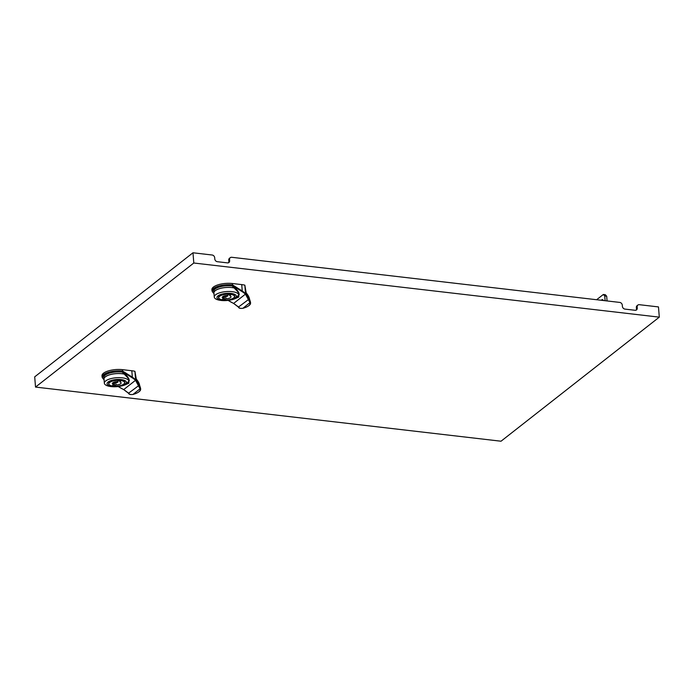 <?xml version="1.0" encoding="UTF-8"?>
<svg xmlns="http://www.w3.org/2000/svg" width="694" height="694" viewBox="0 0 694 694"><rect width="100%" height="100%" fill="white"/><g stroke="black" fill="none" stroke-linecap="round" stroke-linejoin="round"><path stroke-width="1.04" d="M601.412 300.285A2.863 1.284 96.6 0 1 602.392 299.582A2.863 1.284 96.6 0 1 603.19 300.493M607.068 300.944L606.686 296.217L604.734 295.982L603.338 294.473L596.623 299.73M606.686 296.217L605.289 294.698L603.338 294.473M605.116 300.71L604.734 295.982M122.309 371.975L122.612 371.064A14.097 5.11 -4.6 0 0 122.543 371.056A14.097 5.11 -4.6 0 0 102.096 377.198L101.983 375.81A14.097 5.11 -4.6 0 1 122.43 369.659L131.817 370.752L132.337 377.154L135.998 379.818L135.538 380.295L140.101 388.874A13.654 4.953 -4.6 0 1 132.996 394.435C130.767 394.756 129.31 394.331 128.607 393.168L123.74 389.551A17.116 9.031 23.6 0 1 121.615 388.527A17.116 9.031 23.6 0 1 119.594 387.365L118.275 386.541M234.078 299.071L238.719 297.093L238.909 292.877L231.969 285.711L232.525 284.904A14.097 5.11 -4.6 0 0 232.455 284.896A14.097 5.11 -4.6 0 0 212.008 291.046L211.896 289.65A14.097 5.11 -4.6 0 1 232.343 283.508L241.729 284.601L242.249 290.994L245.91 293.657L245.45 294.135L250.013 302.714A13.654 4.953 -4.6 0 1 242.909 308.283C240.679 308.596 239.222 308.171 238.519 307.008L233.652 303.391A17.116 9.031 23.6 0 1 231.527 302.367A17.116 9.031 23.6 0 1 229.506 301.205L228.187 300.381M125.38 374.396A12.423 4.502 175.4 0 0 105.28 376.833A12.423 4.502 175.4 0 0 103.935 379.115L103.796 377.475A12.423 4.502 -4.6 0 1 105.15 375.194A12.423 4.502 -4.6 0 1 122.413 372.14M122.612 371.064L122.43 369.659M117.486 381.613A1.319 0.477 -4.6 0 1 117.945 381.934A1.319 0.477 -4.6 0 1 116.028 382.515A1.319 0.477 -4.6 0 1 115.317 382.151A1.319 0.477 -4.6 0 1 115.638 381.795M114.345 386.02A8.146 2.958 -4.6 0 1 112.159 385.795M109.218 384.702A8.146 2.958 -4.6 0 1 108.585 383.678A8.146 2.958 -4.6 0 1 109.47 382.186A8.146 2.958 -4.6 0 1 118.492 380.008A8.146 2.958 -4.6 0 1 124.833 382.368A8.146 2.958 -4.6 0 1 124.365 383.478M125.319 384.025A9.69 3.513 175.4 0 0 121.103 379.575A9.69 3.513 175.4 0 0 108.099 382.021A9.69 3.513 175.4 0 0 112.315 386.471A9.69 3.513 175.4 0 0 125.319 384.025M127.592 383.478A12.336 4.476 175.4 0 0 128.937 381.214A12.336 4.476 175.4 0 0 119.342 377.64A12.336 4.476 175.4 0 0 105.688 380.928A12.336 4.476 175.4 0 0 104.352 383.201A12.336 4.476 175.4 0 0 113.937 386.766A12.336 4.476 175.4 0 0 127.592 383.478M104.352 383.201L104.022 379.106A12.336 4.476 -4.6 0 1 105.358 376.842A12.336 4.476 -4.6 0 1 125.458 374.474M235.292 288.244A12.423 4.502 175.4 0 0 215.192 290.673A12.423 4.502 175.4 0 0 213.847 292.955L213.709 291.315A12.423 4.502 -4.6 0 1 215.062 289.034A12.423 4.502 -4.6 0 1 232.325 285.98M232.525 284.904L232.343 283.508M227.398 295.462A1.319 0.477 -4.6 0 1 227.858 295.774A1.319 0.477 -4.6 0 1 225.94 296.355A1.319 0.477 -4.6 0 1 225.229 295.991A1.319 0.477 -4.6 0 1 225.55 295.635M224.257 299.869A8.146 2.958 -4.6 0 1 222.071 299.635M219.131 298.541A8.146 2.958 -4.6 0 1 218.497 297.518A8.146 2.958 -4.6 0 1 219.382 296.026A8.146 2.958 -4.6 0 1 228.404 293.848A8.146 2.958 -4.6 0 1 234.746 296.208A8.146 2.958 -4.6 0 1 234.277 297.318M235.231 297.865A9.69 3.513 175.4 0 0 231.015 293.415A9.69 3.513 175.4 0 0 218.02 295.861A9.69 3.513 175.4 0 0 222.227 300.311A9.69 3.513 175.4 0 0 235.231 297.865M237.513 297.318A12.336 4.476 175.4 0 0 238.849 295.054A12.336 4.476 175.4 0 0 229.254 291.48A12.336 4.476 175.4 0 0 215.6 294.776A12.336 4.476 175.4 0 0 214.264 297.041A12.336 4.476 175.4 0 0 223.85 300.615A12.336 4.476 175.4 0 0 237.513 297.318M214.264 297.041L213.934 292.946A12.336 4.476 -4.6 0 1 215.27 290.682A12.336 4.476 -4.6 0 1 235.37 288.314M228.491 262.757A2.646 2.16 51.9 0 0 228.855 261.326L229.653 260.692A2.646 2.16 -128.1 0 1 228.933 262.506A2.646 2.16 -128.1 0 1 227.502 262.879L217.335 261.699A2.646 2.16 -128.1 0 1 214.784 258.966L214.689 257.743A2.646 2.16 51.9 0 0 212.138 255.01L192.975 252.781L34.7 376.851L35.524 387.079L193.8 263.009L659.3 317.149L501.025 441.219L35.524 387.079M659.3 317.149L658.476 306.922L639.304 304.692A2.646 2.16 51.9 0 0 637.873 305.065A2.646 2.16 51.9 0 0 637.161 306.869L637.257 308.101A2.646 2.16 -128.1 0 1 636.537 309.906A2.646 2.16 -128.1 0 1 635.105 310.287L624.938 309.099A2.646 2.16 -128.1 0 1 622.397 306.375L622.292 305.143A2.646 2.16 51.9 0 0 619.751 302.419L231.701 257.283A2.646 2.16 51.9 0 0 230.269 257.665A2.646 2.16 51.9 0 0 229.549 259.469L228.751 260.094L228.855 261.326M228.751 260.094A2.646 2.16 -128.1 0 1 229.471 258.289L230.269 257.665M636.094 310.166A2.646 2.16 51.9 0 0 636.459 308.726L637.257 308.101M637.161 306.869L636.355 307.503L636.459 308.726M636.355 307.503A2.646 2.16 -128.1 0 1 637.075 305.69L637.873 305.065M131.817 370.752A14.097 5.11 -4.6 0 1 134.922 371.325L136.276 379.054C138.28 381.422 139.39 383.522 139.615 385.361L140.44 387.773M241.729 284.601A14.097 5.11 -4.6 0 1 244.835 285.165L246.188 292.894C248.192 295.262 249.302 297.37 249.536 299.201L250.352 301.612M193.8 263.009L192.975 252.781M229.549 259.469L229.653 260.692M231.336 294.117L229.723 295.757L229.575 293.9M229.723 295.757A4.407 1.596 -4.6 0 1 231.033 296.754A4.407 1.596 -4.6 0 1 225.906 298.741L224.266 300.025L224.622 295.826M225.906 298.741L225.715 296.312M223.563 298.472A4.407 1.596 -4.6 0 1 222.254 297.466A4.407 1.596 -4.6 0 1 227.372 295.479L229.011 294.195A7.929 2.871 175.4 0 0 218.74 297.752A7.929 2.871 175.4 0 0 221.924 299.756L223.563 298.472L223.381 296.26M224.266 300.025A7.929 2.871 175.4 0 0 234.546 296.477A7.929 2.871 175.4 0 0 231.362 294.464M245.91 293.657C247.793 295.731 248.842 297.544 249.068 299.114L250.413 302.246A14.097 5.11 -4.6 0 1 250.543 302.801L250.499 302.228A14.097 5.11 175.4 0 0 250.447 301.925L245.355 291.601L244.835 285.165M233.652 303.391L245.45 294.135A17.116 9.031 23.6 0 0 243.768 292.773A17.116 9.031 23.6 0 0 241.894 291.489L242.249 290.994L232.455 284.844M249.068 299.114L238.519 307.008M236.611 289.493L239.248 294.534L234.746 298.819M213.847 292.955A12.423 4.502 175.4 0 0 213.978 293.484M121.424 380.277L119.81 381.908L119.663 380.052M119.81 381.908A4.407 1.596 -4.6 0 1 121.12 382.914A4.407 1.596 -4.6 0 1 115.993 384.901L114.354 386.185L114.71 381.986M115.993 384.901L115.803 382.472M113.651 384.623A4.407 1.596 -4.6 0 1 112.341 383.626A4.407 1.596 -4.6 0 1 117.46 381.639L119.099 380.355A7.929 2.871 175.4 0 0 108.828 383.903A7.929 2.871 175.4 0 0 112.012 385.916L113.651 384.623L113.469 382.42M114.354 386.185A7.929 2.871 175.4 0 0 124.634 382.628A7.929 2.871 175.4 0 0 121.45 380.624M135.998 379.818C137.88 381.882 138.93 383.704 139.156 385.274L140.5 388.406A14.097 5.11 -4.6 0 1 140.63 388.952L140.587 388.38A14.097 5.11 175.4 0 0 140.535 388.085L135.443 377.762L134.922 371.325M123.74 389.551L135.538 380.295A17.116 9.031 23.6 0 0 133.855 378.924A17.116 9.031 23.6 0 0 131.981 377.649L132.337 377.154L122.534 371.004M139.156 385.274L128.607 393.168M126.698 375.645L129.336 380.694L124.833 384.979M122.057 371.871L128.997 379.037L128.806 383.253L124.165 385.231M103.935 379.115A12.423 4.502 175.4 0 0 104.065 379.635M131.981 377.649L122.378 371.62A13.654 4.953 175.4 0 0 106.564 373.632A13.654 4.953 175.4 0 0 104.039 379.575M241.894 291.489L232.29 285.46A13.654 4.953 175.4 0 0 216.476 287.472A13.654 4.953 175.4 0 0 213.952 293.415M243.082 308.145L250.413 302.246M133.17 394.305L140.5 388.406M140.63 388.952C140.917 390.939 138.401 392.769 133.075 394.452C130.333 394.747 128.841 394.366 128.59 393.307L123.714 389.612L118.162 386.549M250.543 302.801C250.829 304.779 248.313 306.609 242.987 308.301C240.245 308.587 238.753 308.205 238.502 307.147L233.626 303.452L228.083 300.389M102.096 377.198L104.065 379.722M128.728 378.594L128.937 381.214M212.008 291.046L213.978 293.562M238.641 292.443L238.849 295.054M227.806 295.141L227.858 295.774M234.468 295.549L234.546 296.477M218.662 296.824L218.74 297.752M231.978 285.755C236.316 288.557 238.745 291.48 239.248 294.534M117.893 381.301L117.945 381.934M124.556 381.709L124.634 382.628M108.75 382.984L108.828 383.903M122.066 371.915C126.403 374.717 128.832 377.64 129.336 380.694"/></g></svg>
